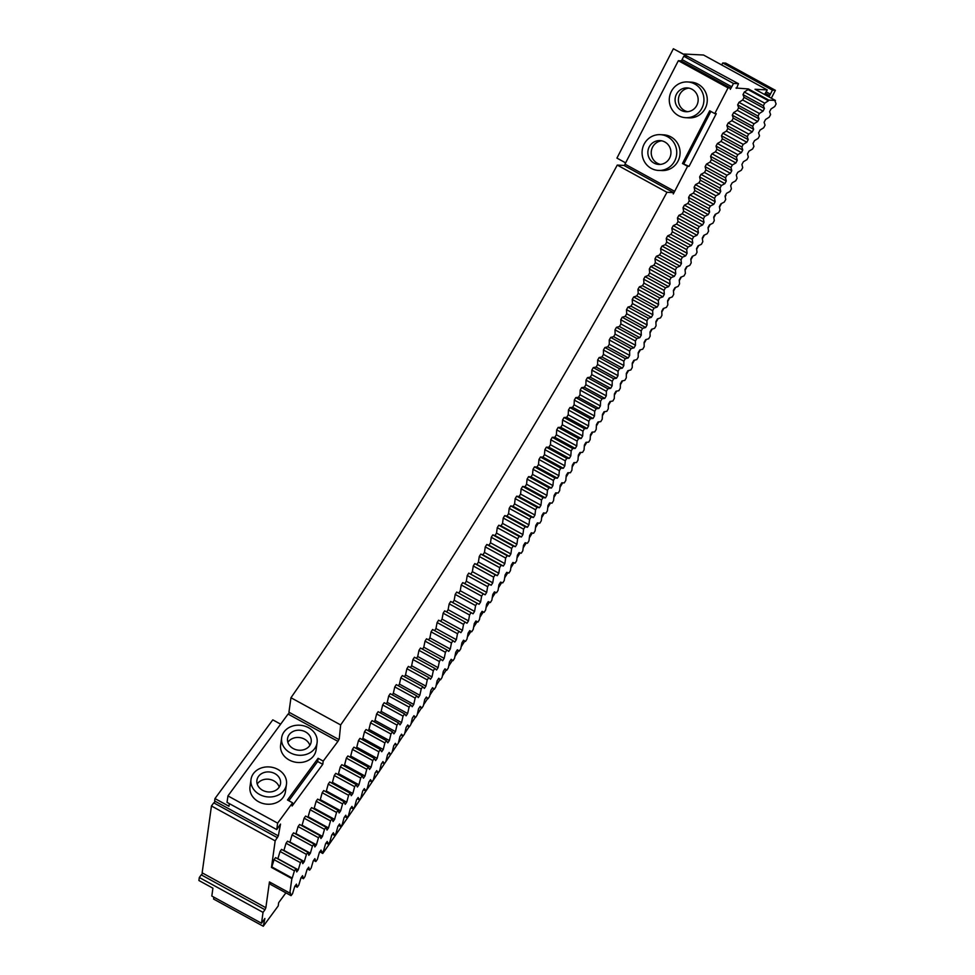 <?xml version="1.0" encoding="UTF-8"?>
<svg xmlns="http://www.w3.org/2000/svg" width="975" height="975" viewBox="0 0 975 975"><rect width="100%" height="100%" fill="white"/><g stroke="black" fill="none" stroke-linecap="round" stroke-linejoin="round"><path stroke-width="1.46" d="M229.344 803.632L228.979 806.252L214.963 798.574L214.634 800.999L278.338 835.88L280.52 824.094L276.742 829.579L277.631 823.132L292.573 802.791L287.479 800L318.106 758.294L323.212 761.085L337.813 741.536L339.239 738.928L340.653 724.937L290.952 697.734L288.941 712.213L338.642 739.428M278.338 835.88L275.169 840.852L271.464 867.433A1477.564 332.378 -61.3 0 0 271.842 866.921L274.06 859.67L294.438 870.833L295.949 868.774L296.741 871.93A1477.564 332.378 -61.3 0 0 298.265 869.846L277.875 858.682A1477.564 332.378 -61.3 0 1 277.777 858.829M295.949 868.774L275.559 857.61L274.06 859.67M277.875 858.682L280.057 851.467L300.434 862.631L301.945 860.559L302.786 863.655A1477.564 332.378 -61.3 0 0 304.31 861.559L283.92 850.395A1477.564 332.378 -61.3 0 1 283.762 850.602M301.945 860.559L281.556 849.396L280.057 851.467M283.92 850.395L286.053 843.217L306.442 854.38L307.954 852.308L308.831 855.319A1477.564 332.378 -61.3 0 0 310.355 853.21L289.965 842.059A1477.564 332.378 -61.3 0 1 289.758 842.339M307.954 852.308L287.564 841.145L286.053 843.217M289.965 842.059L292.061 834.917L312.451 846.081L313.962 843.997L314.876 846.946A1477.564 332.378 -61.3 0 0 316.412 844.825L296.022 833.662A1477.564 332.378 -61.3 0 1 295.754 834.027M313.962 843.997L293.572 832.833L292.061 834.917M296.022 833.662L298.082 826.581L318.472 837.744L319.983 835.636L320.933 838.524A1477.564 332.378 -61.3 0 0 322.469 836.392L302.079 825.228A1477.564 332.378 -61.3 0 1 301.762 825.667M319.983 835.636L299.593 824.472L298.082 826.581M302.079 825.228L304.103 818.183L324.492 829.347L326.003 827.227L327.003 830.054A1477.564 332.378 -61.3 0 0 328.526 827.909L308.137 816.745A1477.564 332.378 -61.3 0 1 307.771 817.257M326.003 827.227L305.614 816.063L304.103 818.183M308.137 816.745L310.123 809.737L330.513 820.901L332.024 818.781L333.06 821.535A1477.564 332.378 -61.3 0 0 334.596 819.378L314.206 808.214A1477.564 332.378 -61.3 0 1 313.792 808.799M332.024 818.781L311.634 807.617L310.123 809.737M314.206 808.214L316.156 801.255L336.546 812.419L338.057 810.274L339.142 812.967A1477.564 332.378 -61.3 0 0 340.665 810.798L320.275 799.634A1477.564 332.378 -61.3 0 1 319.812 800.292M338.057 810.274L317.667 799.122L316.156 801.255M320.275 799.634L322.189 792.724L342.578 803.888L344.09 801.73L345.211 804.351A1477.564 332.378 -61.3 0 0 346.747 802.169L326.357 791.005A1477.564 332.378 -61.3 0 1 325.845 791.749M344.09 801.73L323.7 790.567L322.189 792.724M326.357 791.005L328.222 784.144L348.611 795.307L350.122 793.15L351.293 795.697A1477.564 332.378 -61.3 0 0 352.828 793.504L332.438 782.34A1477.564 332.378 -61.3 0 1 331.866 783.144M350.122 793.15L329.745 781.987L328.222 784.144M332.438 782.34L334.267 775.515L354.656 786.679L356.168 784.509L357.374 786.983A1477.564 332.378 -61.3 0 0 358.91 784.79L338.52 773.626A1477.564 332.378 -61.3 0 1 337.898 774.503M356.168 784.509L335.778 773.346L334.267 775.515M338.52 773.626L340.312 766.85L360.701 778.013L362.212 775.832L363.456 778.245A1477.564 332.378 -61.3 0 0 364.991 776.027L344.602 764.863A1477.564 332.378 -61.3 0 1 343.943 765.826M362.212 775.832L341.823 764.668L340.312 766.85M344.602 764.863L346.357 758.136L366.746 769.299L368.258 767.106L369.549 769.446A1477.564 332.378 -61.3 0 0 371.085 767.227L350.695 756.064A1477.564 332.378 -61.3 0 1 349.976 757.1M368.258 767.106L347.868 755.942L346.357 758.136M350.695 756.064L352.402 749.385L372.791 760.549L374.315 758.343L375.631 760.61A1477.564 332.378 -61.3 0 0 377.167 758.379L356.777 747.216A1477.564 332.378 -61.3 0 1 356.021 748.325M374.315 758.343L353.925 747.179L352.402 749.385M356.777 747.216L358.459 740.586L378.836 751.749L380.36 749.531L381.725 751.737A1477.564 332.378 -61.3 0 0 383.26 749.495L362.871 738.331A1477.564 332.378 -61.3 0 1 362.066 739.513M380.36 749.531L359.97 738.368L358.459 740.586M362.871 738.331L364.504 731.737L384.893 742.901L386.417 740.683L387.818 742.816A1477.564 332.378 -61.3 0 0 389.354 740.561L368.964 729.398A1477.564 332.378 -61.3 0 1 368.111 730.653M386.417 740.683L366.027 729.519L364.504 731.737M368.964 729.398L370.561 722.853L390.951 734.017L392.462 731.786L393.912 733.846A1477.564 332.378 -61.3 0 0 395.448 731.579L375.058 720.428A1477.564 332.378 -61.3 0 1 374.156 721.756M392.462 731.786L372.072 720.622L370.561 722.853M375.058 720.428L376.618 713.932L396.996 725.095L398.519 722.853L400.006 724.852A1477.564 332.378 -61.3 0 0 401.542 722.572L381.152 711.409A1477.564 332.378 -61.3 0 1 380.201 712.822M398.519 722.853L378.129 711.689L376.618 713.932M381.152 711.409L382.663 704.974L403.053 716.125L404.576 713.871L406.1 715.808A1477.564 332.378 -61.3 0 0 407.635 713.517L387.246 702.353A1477.564 332.378 -61.3 0 1 386.246 703.84M404.576 713.871L384.187 702.707L382.663 704.974M387.246 702.353L388.72 695.967L409.11 707.131L410.633 704.864L412.193 706.717A1477.564 332.378 -61.3 0 0 413.729 704.425L393.339 693.262A1477.564 332.378 -61.3 0 1 392.303 694.822M410.633 704.864L390.244 693.7L388.72 695.967M393.339 693.262L394.778 686.924L415.167 698.076L416.678 695.809L418.287 697.6A1477.564 332.378 -61.3 0 0 419.823 695.285L399.433 684.121A1477.564 332.378 -61.3 0 1 398.348 685.766M416.678 695.809L396.289 684.645L394.778 686.924M399.433 684.121L400.822 677.832L421.212 688.996L422.736 686.705L424.381 688.435A1477.564 332.378 -61.3 0 0 425.917 686.12L405.527 674.956A1477.564 332.378 -61.3 0 1 404.393 676.662M422.736 686.705L402.346 675.553L400.822 677.832M405.527 674.956L406.88 668.716L427.269 679.88L428.793 677.576L430.475 679.234A1477.564 332.378 -61.3 0 0 432.01 676.906L411.621 665.742A1477.564 332.378 -61.3 0 1 410.438 667.534M428.793 677.576L408.403 666.412L406.88 668.716M411.621 665.742L412.925 659.551L433.314 670.715L434.838 668.411L436.568 669.996A1477.564 332.378 -61.3 0 0 438.092 667.656L417.714 656.492A1477.564 332.378 -61.3 0 1 416.483 658.357M434.838 668.411L414.448 657.247L412.925 659.551M417.714 656.492L418.982 650.362L439.372 661.513L440.883 659.197L442.65 660.709A1477.564 332.378 -61.3 0 0 444.186 658.369L423.796 647.205A1477.564 332.378 -61.3 0 1 422.528 649.155M440.883 659.197L420.493 648.046L418.982 650.362M423.796 647.205L425.027 641.123L445.417 652.287L446.928 649.959L448.732 651.398A1477.564 332.378 -61.3 0 0 450.267 649.045L429.878 637.882A1477.564 332.378 -61.3 0 1 428.561 639.905M446.928 649.959L426.538 638.796L425.027 641.123M429.878 637.882L431.072 631.849L451.462 643.013L452.973 640.685L454.813 642.05A1477.564 332.378 -61.3 0 0 456.349 639.685L435.959 628.522A1477.564 332.378 -61.3 0 1 434.606 630.618M452.973 640.685L432.583 629.521L431.072 631.849M435.959 628.522L437.105 622.55L457.494 633.713L459.018 631.373L460.895 632.665A1477.564 332.378 -61.3 0 0 462.43 630.301L442.041 619.137A1477.564 332.378 -61.3 0 1 440.639 621.307M459.018 631.373L438.628 620.21L437.105 622.55M442.041 619.137L443.15 613.202L463.539 624.366L465.051 622.013L466.964 623.244A1477.564 332.378 -61.3 0 0 468.5 620.868L448.11 609.704A1477.564 332.378 -61.3 0 1 446.672 611.959M465.051 622.013L444.661 610.862L443.15 613.202M448.11 609.704L449.183 603.83L469.572 614.993L471.083 612.641L473.046 613.799A1477.564 332.378 -61.3 0 0 474.569 611.41L454.179 600.247A1477.564 332.378 -61.3 0 1 452.692 602.574M471.083 612.641L450.694 601.477L449.183 603.83M454.179 600.247L455.203 594.421L475.593 605.585L477.104 603.22L479.103 604.305L456.714 592.057L455.203 594.421M485.172 594.787L464.783 583.623A1477.564 332.378 -61.3 0 0 466.306 581.222L486.696 592.386A1477.564 332.378 -61.3 0 1 485.172 594.787L483.137 593.775L481.626 596.139L480.638 601.916L460.249 590.753A1477.564 332.378 -61.3 0 1 458.713 593.141M460.249 590.753L461.236 584.988L481.626 596.139M464.783 583.623L462.747 582.611L461.236 584.988M466.306 581.222L467.257 575.506L487.634 586.67L489.145 584.293L491.229 585.232L468.756 573.129L467.257 575.506M497.274 575.652L476.885 564.488A1477.564 332.378 -61.3 0 0 478.408 562.063L498.798 573.227A1477.564 332.378 -61.3 0 1 497.274 575.652L495.166 574.775L493.655 577.163L492.753 582.818L472.363 571.655A1477.564 332.378 -61.3 0 1 470.84 574.068M472.363 571.655L473.265 566L493.655 577.163M476.885 564.488L474.776 563.611L473.265 566M478.408 562.063L479.273 556.469L499.663 567.633L501.174 565.232L503.319 566.036L482.93 554.872L480.785 554.068L479.273 556.469M509.364 556.384L488.975 545.232A1477.564 332.378 -61.3 0 0 490.486 542.795L510.876 553.946A1477.564 332.378 -61.3 0 1 509.364 556.384L507.171 555.653L505.659 558.066L504.843 563.611L484.453 552.447A1477.564 332.378 -61.3 0 1 482.93 554.872M484.453 552.447L485.27 546.902L505.659 558.066M488.975 545.232L486.781 544.489L485.27 546.902M490.486 542.795L491.266 537.298L511.656 548.462L513.167 546.049L515.385 546.707L495.008 535.555L492.777 534.885L491.266 537.298M521.418 537.006L501.028 525.842A1477.564 332.378 -61.3 0 0 502.539 523.392L522.929 534.556A1477.564 332.378 -61.3 0 1 521.418 537.006L519.151 536.408L517.652 538.834L516.908 544.269L496.519 533.106A1477.564 332.378 -61.3 0 1 495.008 535.555M496.519 533.106L497.262 527.67L517.652 538.834M501.028 525.842L498.761 525.245L497.262 527.67M502.539 523.392L503.234 518.018L523.624 529.181L525.135 526.744L527.426 527.268L507.049 516.116L504.745 515.592L503.234 518.018M533.447 517.506L513.057 506.342A1477.564 332.378 -61.3 0 0 514.568 503.88L534.958 515.044A1477.564 332.378 -61.3 0 1 533.447 517.506L531.107 517.055L529.608 519.492L528.95 524.818L508.56 513.654A1477.564 332.378 -61.3 0 1 507.049 516.116M508.56 513.654L509.218 508.328L529.608 519.492M513.057 506.342L510.717 505.891L509.218 508.328M514.568 503.88L515.178 498.615L535.567 509.779L537.067 507.341L539.443 507.719L519.053 496.555L516.677 496.178L515.178 498.615M545.439 497.908L525.05 486.744A1477.564 332.378 -61.3 0 0 526.561 484.258L546.938 495.422A1477.564 332.378 -61.3 0 1 545.439 497.908L543.014 497.591L541.527 500.041L540.954 505.245L520.565 494.081A1477.564 332.378 -61.3 0 1 519.053 496.555M520.565 494.081L521.138 488.877L541.527 500.041M525.05 486.744L522.637 486.428L521.138 488.877M526.561 484.258L527.085 479.115L547.475 490.279L548.962 487.817L551.411 488.061L531.034 476.897L528.572 476.653L527.085 479.115M557.395 478.189L537.006 467.025A1477.564 332.378 -61.3 0 0 538.505 464.539L558.894 475.702A1477.564 332.378 -61.3 0 1 557.395 478.189L554.897 478.018L553.41 480.48L552.923 485.574L532.533 474.411A1477.564 332.378 -61.3 0 1 531.034 476.897M532.533 474.411L533.02 469.316L553.41 480.48M537.006 467.025L534.519 466.854L533.02 469.316M538.505 464.539L538.956 459.505L559.345 470.669L560.832 468.195L563.355 468.293L542.965 457.129L540.442 457.031L538.956 459.505M569.315 458.372L548.925 447.208A1477.564 332.378 -61.3 0 0 550.424 444.71L570.814 455.873A1477.564 332.378 -61.3 0 1 569.315 458.372L566.743 458.347L565.268 460.822L564.854 465.794L544.464 454.63A1477.564 332.378 -61.3 0 1 542.965 457.129M544.464 454.63L544.879 449.658L565.268 460.822M548.925 447.208L546.353 447.184L544.879 449.658M550.424 444.71L550.79 439.798L571.167 450.962L572.654 448.476L575.25 448.439L554.86 437.275L552.264 437.312L550.79 439.798M581.185 438.47L560.796 427.306A1477.564 332.378 -61.3 0 0 562.295 424.783L582.684 435.947A1477.564 332.378 -61.3 0 1 581.185 438.47L578.553 438.579L577.078 441.066L576.749 445.928L556.359 434.765A1477.564 332.378 -61.3 0 1 554.86 437.275M556.359 434.765L556.688 429.902L577.078 441.066M560.796 427.306L558.163 427.416L556.688 429.902M562.295 424.783L562.575 419.993L582.965 431.157L584.439 428.671L587.108 428.476L566.719 417.312L564.05 417.507L562.575 419.993M593.019 418.47L572.63 407.306A1477.564 332.378 -61.3 0 0 574.117 404.783L594.506 415.947A1477.564 332.378 -61.3 0 1 593.019 418.47L590.314 418.726L588.839 421.224L588.595 425.953L568.206 414.789A1477.564 332.378 -61.3 0 1 566.719 417.312M568.206 414.789L568.449 410.061L588.839 421.224M572.63 407.306L569.924 407.562L568.449 410.061M574.117 404.783L574.312 400.103L594.701 411.267L596.176 408.769L598.918 408.44L578.528 397.276L575.786 397.605L574.312 400.103M604.805 398.385L584.415 387.221A1477.564 332.378 -61.3 0 0 585.89 384.686L606.279 395.85A1477.564 332.378 -61.3 0 1 604.805 398.385L602.026 398.787L600.551 401.298L600.393 405.905L580.015 394.741A1477.564 332.378 -61.3 0 1 578.528 397.276M580.015 394.741L580.162 390.134L600.551 401.298M584.415 387.221L581.636 387.623L580.162 390.134M585.89 384.686L586.012 380.128L606.389 391.292L607.864 388.781L610.667 388.318L590.277 377.154L587.474 377.617L586.012 380.128M616.529 378.215L596.139 367.063A1477.564 332.378 -61.3 0 0 597.614 364.516L618.004 375.668A1477.564 332.378 -61.3 0 1 616.529 378.215L613.689 378.763L612.227 381.274L612.154 385.771L591.764 374.607A1477.564 332.378 -61.3 0 1 590.277 377.154M591.764 374.607L591.837 370.122L612.227 381.274M596.139 367.063L593.3 367.599L591.837 370.122M597.614 364.516L597.651 360.08L618.04 371.243L619.491 368.721L622.379 368.111L601.989 356.947L599.101 357.557L597.651 360.08M628.205 357.983L607.815 346.82A1477.564 332.378 -61.3 0 0 609.29 344.26L629.679 355.424A1477.564 332.378 -61.3 0 1 628.205 357.983L625.292 358.666L623.842 361.189L623.854 365.552L603.464 354.4A1477.564 332.378 -61.3 0 1 601.989 356.947M603.464 354.4L603.452 350.025L623.842 361.189M607.815 346.82L604.902 347.502L603.452 350.025M609.29 344.26L609.241 339.958L629.618 351.122L631.069 348.587L634.03 347.831L613.641 336.668L610.691 337.423L609.241 339.958M639.832 337.667L619.442 326.515A1477.564 332.378 -61.3 0 0 620.904 323.944L641.294 335.107A1477.564 332.378 -61.3 0 1 639.832 337.667L636.846 338.496L635.395 341.031L635.493 345.272L615.103 334.108A1477.564 332.378 -61.3 0 1 613.641 336.668M615.103 334.108L615.006 329.867L635.395 341.031M619.442 326.515L616.456 327.332L615.006 329.867M620.904 323.944L620.77 319.763L641.16 330.927L642.598 328.392L645.621 327.49L625.231 316.327L622.208 317.228L620.77 319.763M651.385 317.302L631.008 306.138A1477.564 332.378 -61.3 0 0 632.458 303.566L652.848 314.73A1477.564 332.378 -61.3 0 1 651.385 317.302L648.338 318.264L646.9 320.812L647.071 324.919L626.681 313.767A1477.564 332.378 -61.3 0 1 625.231 316.327M626.681 313.767L626.511 309.648L646.9 320.812M631.008 306.138L627.949 307.101L626.511 309.648M632.458 303.566L632.239 299.508L652.628 310.672L654.054 308.124L657.15 307.088L636.76 295.925L633.665 296.961L632.239 299.508M662.89 296.863L642.501 285.699A1477.564 332.378 -61.3 0 0 643.951 283.116L664.328 294.279A1477.564 332.378 -61.3 0 1 662.89 296.863L659.77 297.972L658.332 300.519L658.6 304.517L638.211 293.353A1477.564 332.378 -61.3 0 1 636.76 295.925M638.211 293.353L637.943 289.356L658.332 300.519M642.501 285.699L639.381 286.808L637.943 289.356M643.951 283.116L643.646 279.191L664.036 290.355L665.462 287.808L668.618 286.626L648.229 275.462L645.072 276.644L643.646 279.191M674.322 276.376L653.932 265.212A1477.564 332.378 -61.3 0 0 655.371 262.628L675.76 273.792A1477.564 332.378 -61.3 0 1 674.322 276.376L671.129 277.619L669.715 280.178L670.057 284.042L649.667 272.878A1477.564 332.378 -61.3 0 1 648.229 275.462M649.667 272.878L649.326 269.015L669.715 280.178M653.932 265.212L650.739 266.455L649.326 269.015M655.371 262.628L654.981 258.826L675.37 269.99L676.796 267.43L680.014 266.114L659.624 254.95L656.407 256.267L654.981 258.826M685.681 255.84L665.291 244.676A1477.564 332.378 -61.3 0 0 666.729 242.08L687.107 253.244A1477.564 332.378 -61.3 0 1 685.681 255.84L682.427 257.229L681.013 259.789L681.44 263.518L661.05 252.354A1477.564 332.378 -61.3 0 1 659.624 254.95M661.05 252.354L660.623 248.625L681.013 259.789M665.291 244.676L662.037 246.066L660.623 248.625M666.729 242.08L666.254 238.412L686.644 249.576L688.057 247.004L691.336 245.554L670.946 234.39L667.668 235.853L666.254 238.412M696.979 235.255L676.589 224.092A1477.564 332.378 -61.3 0 0 678.003 221.496L698.392 232.659A1477.564 332.378 -61.3 0 1 696.979 235.255L693.664 236.779L692.25 239.35L692.762 242.958L672.372 231.794A1477.564 332.378 -61.3 0 1 670.946 234.39M672.372 231.794L671.86 228.187L692.25 239.35M676.589 224.092L673.274 225.627L671.86 228.187M678.003 221.496L677.454 217.961L697.844 229.113L699.246 226.553L702.597 224.945L682.207 213.781L678.856 215.39L677.454 217.961M708.191 214.634L687.802 203.47A1477.564 332.378 -61.3 0 0 689.215 200.874L709.605 212.026A1477.564 332.378 -61.3 0 1 708.191 214.634L704.815 216.304L703.414 218.875L704.011 222.349L683.621 211.185A1477.564 332.378 -61.3 0 1 682.207 213.781M683.621 211.185L683.024 207.712L703.414 218.875M687.802 203.47L684.426 205.14L683.024 207.712M689.215 200.874L688.582 197.462L708.971 208.626L710.361 206.054L713.773 204.311L693.383 193.147L689.971 194.89L688.582 197.462M719.343 193.976L698.953 182.812A1477.564 332.378 -61.3 0 0 700.342 180.217L720.732 191.368A1477.564 332.378 -61.3 0 1 719.343 193.976L715.894 195.792L714.504 198.364L715.175 201.703L694.797 190.539A1477.564 332.378 -61.3 0 1 693.383 193.147M694.797 190.539L694.115 187.2L714.504 198.364M698.953 182.812L695.504 184.628L694.115 187.2M700.342 180.217L699.623 176.938L720.013 188.102L721.402 185.518L724.876 183.641L704.486 172.478L701.013 174.354L699.623 176.938M730.397 173.294L710.007 162.13A1477.564 332.378 -61.3 0 0 711.397 159.522L731.786 170.686A1477.564 332.378 -61.3 0 1 730.397 173.294L726.887 175.244L725.51 177.828L726.277 181.033L705.888 169.869A1477.564 332.378 -61.3 0 1 704.486 172.478M705.888 169.869L705.12 166.664L725.51 177.828M710.007 162.13L706.497 164.08L705.12 166.664M711.397 159.522L710.592 156.378L730.982 167.542L732.359 164.958L735.893 162.947L715.504 151.783L711.969 153.794L710.592 156.378M741.378 152.588L720.988 141.424A1477.564 332.378 -61.3 0 0 722.365 138.816L742.755 149.979A1477.564 332.378 -61.3 0 1 741.378 152.588L737.807 154.672L736.442 157.255L737.283 160.339L716.893 149.175A1477.564 332.378 -61.3 0 1 715.504 151.783M716.893 149.175L716.052 146.092L736.442 157.255M720.988 141.424L717.417 143.508L716.052 146.092M722.365 138.816L721.488 135.805L741.865 146.969L743.23 144.385L746.838 142.228L726.448 131.064L722.841 133.222L721.488 135.805M752.273 131.869L731.884 120.705A1477.564 332.378 -61.3 0 0 733.249 118.085L753.638 129.248A1477.564 332.378 -61.3 0 1 752.273 131.869L748.642 134.087L747.277 136.671L748.203 139.62L727.813 128.456A1477.564 332.378 -61.3 0 1 726.448 131.064M727.813 128.456L726.899 125.507L747.277 136.671M731.884 120.705L728.252 122.923L726.899 125.507M733.249 118.085L732.286 115.208L752.676 126.372L754.016 123.788L757.685 121.497L737.295 110.333L733.627 112.625L732.286 115.208M763.072 111.126L742.682 99.962A1477.564 332.378 -61.3 0 0 744.047 97.354L764.424 108.505A1477.564 332.378 -61.3 0 1 763.072 111.126L759.379 113.49L758.038 116.074L759.05 118.877L738.66 107.725A1477.564 332.378 -61.3 0 1 737.295 110.333M738.66 107.725L737.648 104.91L758.038 116.074M742.682 99.962L738.989 102.326L737.648 104.91M744.047 97.354L742.999 94.612L763.376 105.763L764.717 103.179L768.446 100.754L748.057 89.59L744.327 92.016L742.999 94.612M735.967 88.018L748.386 88.944A1477.564 332.378 -61.3 0 1 748.057 89.59M736.552 88.335L738.477 83.704L673.372 48.75L616.931 158.108L625.621 162.862M681.525 61.145L682.061 59.573L731.762 86.787L733.48 83.448L738.477 83.704M731.762 86.787L730.287 89.359L730.641 88.03L728.045 87.908L714.785 113.6L716.272 113.673L689.069 166.372L682.488 163.507L709.69 110.809L714.785 113.6M730.641 88.03L680.94 60.828L678.356 60.694L624.975 164.129L674.663 191.332L687.582 166.298L689.069 166.372M674.663 191.332L673.274 193.952L673.615 192.636L666.961 192.294A1372.447 308.734 -61.3 0 1 340.653 724.937M292.573 802.791L292.122 806.02L322.762 764.315L323.212 761.085M277.631 823.132L227.943 795.917L288.064 714.066L337.764 741.28M251.014 779.476L250.002 786.727A17.891 14.991 7.9 0 0 265.651 804.046A17.891 14.991 7.9 0 0 285.443 791.663L286.455 784.412A17.891 14.991 7.9 0 0 277.924 769.433A17.891 14.991 7.9 0 0 251.014 779.476A17.891 14.991 7.9 0 0 266.663 796.794A17.891 14.991 7.9 0 0 286.455 784.412M281.653 737.77L280.642 745.01A17.891 14.991 7.9 0 0 296.29 762.328A17.891 14.991 7.9 0 0 316.083 749.946L317.094 742.694A17.891 14.991 7.9 0 0 308.563 727.716A17.891 14.991 7.9 0 0 281.653 737.77A17.891 14.991 7.9 0 0 297.302 755.089A17.891 14.991 7.9 0 0 317.094 742.694M288.844 800.755L317.655 761.524L318.106 758.294M322.762 764.315L317.655 761.524M289.441 712.493L288.356 714.236M666.961 192.294L617.273 165.08A1372.447 308.734 -61.3 0 1 290.952 697.734M617.273 165.08L623.915 165.421L673.615 192.636M625.036 164.153L624.5 165.738M678.356 60.694L728.045 87.908M687.582 166.298L682.488 163.507M685.705 117.695L689.033 117.865A17.891 17.331 -87.1 0 0 698.1 84.179A17.891 17.331 -87.1 0 0 690.848 82.119L687.521 81.949A17.891 17.331 -87.1 0 0 669.301 98.938A17.891 17.331 -87.1 0 0 703.304 104.569A17.891 17.331 -87.1 0 0 687.521 81.949M658.503 170.393L661.83 170.564A17.891 17.331 -87.1 0 0 670.898 136.878A17.891 17.331 -87.1 0 0 663.646 134.83L660.319 134.66A17.891 17.331 -87.1 0 0 642.098 151.637A17.891 17.331 -87.1 0 0 676.114 157.267A17.891 17.331 -87.1 0 0 660.319 134.66M710.872 111.455L683.975 163.581M733.48 83.448L683.78 56.245L682.061 59.573M683.78 56.245L687.387 56.428L673.372 48.75M748.386 88.944L768.775 100.108L775.43 100.449L755.04 89.286L767.252 89.907L703.536 55.027L684.292 54.039M768.775 100.108A1477.564 332.378 -61.3 0 1 768.446 100.754M744.327 92.016L764.717 103.179M764.424 108.505L763.376 105.763M738.989 102.326L759.379 113.49M759.05 118.877A1477.564 332.378 -61.3 0 1 757.685 121.497M733.627 112.625L754.016 123.788M753.638 129.248L752.676 126.372M728.252 122.923L748.642 134.087M748.203 139.62A1477.564 332.378 -61.3 0 1 746.838 142.228M722.841 133.222L743.23 144.385M742.755 149.979L741.865 146.969M717.417 143.508L737.807 154.672M737.283 160.339A1477.564 332.378 -61.3 0 1 735.893 162.947M711.969 153.794L732.359 164.958M731.786 170.686L730.982 167.542M706.497 164.08L726.887 175.244M726.277 181.033A1477.564 332.378 -61.3 0 1 724.876 183.641M701.013 174.354L721.402 185.518M720.732 191.368L720.013 188.102M695.504 184.628L715.894 195.792M715.175 201.703A1477.564 332.378 -61.3 0 1 713.773 204.311M689.971 194.89L710.361 206.054M709.605 212.026L708.971 208.626M684.426 205.14L704.815 216.304M704.011 222.349A1477.564 332.378 -61.3 0 1 702.597 224.945M678.856 215.39L699.246 226.553M698.392 232.659L697.844 229.113M673.274 225.627L693.664 236.779M692.762 242.958A1477.564 332.378 -61.3 0 1 691.336 245.554M667.668 235.853L688.057 247.004M687.107 253.244L686.644 249.576M662.037 246.066L682.427 257.229M681.44 263.518A1477.564 332.378 -61.3 0 1 680.014 266.114M656.407 256.267L676.796 267.43M675.76 273.792L675.37 269.99M650.739 266.455L671.129 277.619M670.057 284.042A1477.564 332.378 -61.3 0 1 668.618 286.626M645.072 276.644L665.462 287.808M664.328 294.279L664.036 290.355M639.381 286.808L659.77 297.972M658.6 304.517A1477.564 332.378 -61.3 0 1 657.15 307.088M633.665 296.961L654.054 308.124M652.848 314.73L652.628 310.672M627.949 307.101L648.338 318.264M647.071 324.919A1477.564 332.378 -61.3 0 1 645.621 327.49M622.208 317.228L642.598 328.392M641.294 335.107L641.16 330.927M616.456 327.332L636.846 338.496M635.493 345.272A1477.564 332.378 -61.3 0 1 634.03 347.831M610.691 337.423L631.069 348.587M629.679 355.424L629.618 351.122M604.902 347.502L625.292 358.666M623.854 365.552A1477.564 332.378 -61.3 0 1 622.379 368.111M599.101 357.557L619.491 368.721M618.004 375.668L618.04 371.243M593.3 367.599L613.689 378.763M612.154 385.771A1477.564 332.378 -61.3 0 1 610.667 388.318M587.474 377.617L607.864 388.781M606.279 395.85L606.389 391.292M581.636 387.623L602.026 398.787M600.393 405.905A1477.564 332.378 -61.3 0 1 598.918 408.44M575.786 397.605L596.176 408.769M594.506 415.947L594.701 411.267M569.924 407.562L590.314 418.726M588.595 425.953A1477.564 332.378 -61.3 0 1 587.108 428.476M564.05 417.507L584.439 428.671M582.684 435.947L582.965 431.157M558.163 427.416L578.553 438.579M576.749 445.928A1477.564 332.378 -61.3 0 1 575.25 448.439M552.264 437.312L572.654 448.476M570.814 455.873L571.167 450.962M546.353 447.184L566.743 458.347M564.854 465.794A1477.564 332.378 -61.3 0 1 563.355 468.293M540.442 457.031L560.832 468.195M558.894 475.702L559.345 470.669M534.519 466.854L554.897 478.018M552.923 485.574A1477.564 332.378 -61.3 0 1 551.411 488.061M528.572 476.653L548.962 487.817M546.938 495.422L547.475 490.279M522.637 486.428L543.014 497.591M540.954 505.245A1477.564 332.378 -61.3 0 1 539.443 507.719M516.677 496.178L537.067 507.341M534.958 515.044L535.567 509.779M510.717 505.891L531.107 517.055M528.95 524.818A1477.564 332.378 -61.3 0 1 527.426 527.268M504.745 515.592L525.135 526.744M522.929 534.556L523.624 529.181M498.761 525.245L519.151 536.408M516.908 544.269A1477.564 332.378 -61.3 0 1 515.385 546.707M492.777 534.885L513.167 546.049M510.876 553.946L511.656 548.462M486.781 544.489L507.171 555.653M504.843 563.611A1477.564 332.378 -61.3 0 1 503.319 566.036M480.785 554.068L501.174 565.232M498.798 573.227L499.663 567.633M474.776 563.611L495.166 574.775M492.753 582.818A1477.564 332.378 -61.3 0 1 491.229 585.232M468.756 573.129L489.145 584.293M486.696 592.386L487.634 586.67M462.747 582.611L483.137 593.775M480.638 601.916A1477.564 332.378 -61.3 0 1 479.103 604.305M456.714 592.057L477.104 603.22M474.569 611.41L475.593 605.585M468.5 620.868L469.572 614.993M462.43 630.301L463.539 624.366M456.349 639.685L457.494 633.713M450.267 649.045L451.462 643.013M444.186 658.369L445.417 652.287M438.092 667.656L439.372 661.513M432.01 676.906L433.314 670.715M425.917 686.12L427.269 679.88M419.823 695.285L421.212 688.996M413.729 704.425L415.167 698.076M407.635 713.517L409.11 707.131M401.542 722.572L403.053 716.125M395.448 731.579L396.996 725.095M389.354 740.561L390.951 734.017M383.26 749.495L384.893 742.901M377.167 758.379L378.836 751.749M371.085 767.227L372.791 760.549M364.991 776.027L366.746 769.299M358.91 784.79L360.701 778.013M352.828 793.504L354.656 786.679M346.747 802.169L348.611 795.307M340.665 810.798L342.578 803.888M334.596 819.378L336.546 812.419M328.526 827.909L330.513 820.901M322.469 836.392L324.492 829.347M316.412 844.825L318.472 837.744M310.355 853.21L312.451 846.081M304.31 861.559L306.442 854.38M298.265 869.846L300.434 862.631M294.438 870.833L292.232 878.085L271.842 866.921M292.232 878.085A1477.564 332.378 -61.3 0 1 291.854 878.597L271.464 867.433M277.461 837.72L213.744 802.839L211.453 805.972L202.142 872.832L265.858 907.725L269.441 881.936L289.831 893.1L291.854 878.597M211.453 805.972L275.169 840.852M215.134 801.267L214.049 803.01M227.943 795.917L227.041 802.364L276.742 829.579M213.842 897.146L213.574 899.047L263.274 926.25L264.883 918.499L261.519 923.252L211.819 896.049L212.916 888.188L198.9 880.51L199.314 877.5L201.264 874.855L264.968 909.736L263.031 912.381L199.314 877.5M766.24 91.857L770.384 94.124L772.432 90.175L775.381 90.322L725.693 63.107L722.731 62.961L721.695 64.959M764.558 94.49L767.252 89.907M265.858 907.725L264.968 909.736M261.519 923.252L263.031 912.381M263.274 926.25L278.216 905.921L278.655 902.692L285.894 892.844M469.731 630.618L469.743 630.618A1504.401 338.41 -61.3 0 1 468.097 633.165L466.988 639.1L465.477 641.453L463.552 640.222A1504.401 338.41 -61.3 0 1 461.918 642.757L460.761 648.741L459.249 651.081L457.36 649.777A1504.401 338.41 -61.3 0 1 455.727 652.312L454.533 658.344L453.022 660.684L451.169 659.307A1504.401 338.41 -61.3 0 1 449.536 661.83L448.305 667.924L446.782 670.239L444.978 668.801A1504.401 338.41 -61.3 0 1 443.332 671.312L442.065 677.454L440.542 679.77L438.787 678.259A1504.401 338.41 -61.3 0 1 437.141 680.757L435.825 686.948L434.314 689.252L432.583 687.68A1504.401 338.41 -61.3 0 1 430.938 690.166L429.585 696.406L428.074 698.709L426.38 697.052A1504.401 338.41 -61.3 0 1 424.734 699.526L423.345 705.827L421.822 708.118L420.176 706.388A1504.401 338.41 -61.3 0 1 418.531 708.862L417.105 715.211L415.582 717.478L413.973 715.687A1504.401 338.41 -61.3 0 1 412.327 718.148L410.853 724.547L409.342 726.814L407.769 724.949A1504.401 338.41 -61.3 0 1 406.124 727.399L404.613 733.846L403.089 736.101L401.566 734.175A1504.401 338.41 -61.3 0 1 399.921 736.612L398.373 743.108L396.849 745.351L395.362 743.352A1504.401 338.41 -61.3 0 1 393.717 745.777L392.121 752.322L390.597 754.553A1609.518 362.066 -61.3 0 1 322.762 853.454L323.03 851.516M725.497 195.28L725.961 195.305A1609.518 362.066 -61.3 0 1 725.181 196.743M721.549 203.495A1609.518 362.066 -61.3 0 1 719.513 207.261M715.857 214.025A1609.518 362.066 -61.3 0 1 713.822 217.778M710.141 224.543A1609.518 362.066 -61.3 0 1 708.106 228.284M704.425 235.06A1609.518 362.066 -61.3 0 1 702.378 238.79M698.685 245.554A1609.518 362.066 -61.3 0 1 696.638 249.283M692.92 256.047A1609.518 362.066 -61.3 0 1 690.873 259.777M687.156 266.516A1609.518 362.066 -61.3 0 1 685.084 270.258M681.354 276.985A1609.518 362.066 -61.3 0 1 679.283 280.727M675.553 287.43A1609.518 362.066 -61.3 0 1 673.469 291.184M669.727 297.875A1609.518 362.066 -61.3 0 1 667.631 301.628M663.902 308.295A1609.518 362.066 -61.3 0 1 661.781 312.073M658.04 318.703A1609.518 362.066 -61.3 0 1 655.907 322.493M652.178 329.099A1609.518 362.066 -61.3 0 1 650.02 332.902M646.303 339.471A1609.518 362.066 -61.3 0 1 644.122 343.31M640.404 349.83A1609.518 362.066 -61.3 0 1 638.198 353.693M634.493 360.177A1609.518 362.066 -61.3 0 1 632.275 364.077M628.582 370.512A1609.518 362.066 -61.3 0 1 626.328 374.437M622.647 380.823A1609.518 362.066 -61.3 0 1 620.356 384.784M616.7 391.109A1609.518 362.066 -61.3 0 1 614.384 395.107M610.74 401.383A1609.518 362.066 -61.3 0 1 608.388 405.417M604.768 411.645A1609.518 362.066 -61.3 0 1 602.392 415.716M598.784 421.87A1609.518 362.066 -61.3 0 1 596.371 426.002M592.788 432.083A1609.518 362.066 -61.3 0 1 590.338 436.264M586.792 442.284A1609.518 362.066 -61.3 0 1 584.293 446.513M580.771 452.461A1609.518 362.066 -61.3 0 1 578.236 456.739M574.75 462.601A1609.518 362.066 -61.3 0 1 572.167 466.952M568.705 472.741A1609.518 362.066 -61.3 0 1 566.085 477.128M562.66 482.844A1609.518 362.066 -61.3 0 1 559.991 487.305M556.603 492.923A1609.518 362.066 -61.3 0 1 553.885 497.445M550.546 502.978A1609.518 362.066 -61.3 0 1 547.767 507.573M544.464 513.021A1609.518 362.066 -61.3 0 1 541.637 517.676M538.383 523.027A1609.518 362.066 -61.3 0 1 535.494 527.768M532.289 533.008A1609.518 362.066 -61.3 0 1 529.352 537.822M526.195 542.977A1609.518 362.066 -61.3 0 1 523.197 547.852M520.089 552.91A1609.518 362.066 -61.3 0 1 517.03 557.871M513.971 562.807A1609.518 362.066 -61.3 0 1 510.851 567.852M507.853 572.691A1609.518 362.066 -61.3 0 1 504.66 577.822M501.723 582.538A1609.518 362.066 -61.3 0 1 498.469 587.754M495.592 592.361A1609.518 362.066 -61.3 0 1 492.265 597.663M489.45 602.16A1609.518 362.066 -61.3 0 1 486.05 607.547M483.295 611.922A1609.518 362.066 -61.3 0 1 479.834 617.407M477.141 621.66A1609.518 362.066 -61.3 0 1 473.606 627.23M470.974 631.386A1609.518 362.066 -61.3 0 1 467.378 637.028M464.795 641.075A1609.518 362.066 -61.3 0 1 461.138 646.803M458.616 650.739A1609.518 362.066 -61.3 0 1 454.886 656.553M452.437 660.368A1609.518 362.066 -61.3 0 1 448.634 666.254M446.258 669.959A1609.518 362.066 -61.3 0 1 442.382 675.943M440.066 679.502A1609.518 362.066 -61.3 0 1 436.117 685.596M433.887 689.02A1609.518 362.066 -61.3 0 1 429.841 695.212M427.696 698.502A1609.518 362.066 -61.3 0 1 423.577 704.791M421.505 707.935A1609.518 362.066 -61.3 0 1 417.3 714.346M415.326 717.344A1609.518 362.066 -61.3 0 1 411.011 723.877M409.134 726.704A1609.518 362.066 -61.3 0 1 404.722 733.358M402.955 736.027A1609.518 362.066 -61.3 0 1 398.434 742.816M396.776 745.314A1609.518 362.066 -61.3 0 1 392.145 752.225M775.381 90.322L771.322 98.195M770.384 94.124L768.995 96.744L769.336 95.416L765.936 95.245M270.112 882.302L270.672 884.508L291.062 895.672L292.561 893.624L294.779 886.36A1504.401 338.41 -61.3 0 0 296.412 884.13L297.241 887.213L298.752 885.154L300.934 877.927A1504.401 338.41 -61.3 0 0 302.555 875.684L303.432 878.707L304.943 876.635L307.088 869.456A1504.401 338.41 -61.3 0 0 308.722 867.189L309.636 870.151L311.147 868.055L313.243 860.925A1504.401 338.41 -61.3 0 0 314.876 858.646L315.839 861.547L317.35 859.438L319.41 852.345A1504.401 338.41 -61.3 0 0 321.043 850.066L322.055 852.881L323.566 850.773L325.589 843.716A1504.401 338.41 -61.3 0 0 327.222 841.425L328.258 844.179L329.782 842.047L331.756 835.051A1504.401 338.41 -61.3 0 0 333.401 832.735L334.486 835.429L335.997 833.284L337.947 826.325A1504.401 338.41 -61.3 0 0 339.58 823.997L340.702 826.617L342.225 824.472L344.126 817.55A1504.401 338.41 -61.3 0 0 345.772 815.222L346.929 817.769L348.453 815.612L350.317 808.738A1504.401 338.41 -61.3 0 0 351.963 806.386L353.169 808.872L354.681 806.703L356.509 799.878A1504.401 338.41 -61.3 0 0 358.154 797.513L359.397 799.939L360.921 797.745L362.712 790.969A1504.401 338.41 -61.3 0 0 364.345 788.604L365.637 790.944L367.148 788.751L368.903 782.023A1504.401 338.41 -61.3 0 0 370.549 779.634L371.877 781.913L373.388 779.707L375.107 773.017A1504.401 338.41 -61.3 0 0 376.752 770.628L378.117 772.834L379.641 770.628L381.31 763.986A1504.401 338.41 -61.3 0 0 382.956 761.572L384.357 763.717L385.881 761.487L387.514 754.906A1504.401 338.41 -61.3 0 0 389.159 752.481L390.597 754.553L388.525 753.419M775.43 100.449A1504.401 338.41 -61.3 0 1 775.052 101.181L776.1 103.935L774.759 106.519L771.042 108.944A1504.401 338.41 -61.3 0 1 769.58 111.747L770.591 114.562L769.251 117.146L765.558 119.511A1504.401 338.41 -61.3 0 1 764.095 122.302L765.058 125.19L763.717 127.774L760.049 130.065A1504.401 338.41 -61.3 0 1 758.587 132.856L759.513 135.805L758.16 138.389L754.516 140.619A1504.401 338.41 -61.3 0 1 753.053 143.41L753.931 146.433L752.578 149.017L748.971 151.162A1504.401 338.41 -61.3 0 1 747.496 153.965L748.337 157.048L746.972 159.62L743.401 161.716A1504.401 338.41 -61.3 0 1 741.914 164.507L742.718 167.651L741.341 170.235L737.807 172.258A1504.401 338.41 -61.3 0 1 736.32 175.049L737.076 178.254L735.698 180.838L732.188 182.788A1504.401 338.41 -61.3 0 1 730.689 185.579L731.408 188.858L730.031 191.441L726.546 193.318A1504.401 338.41 -61.3 0 1 725.047 196.109L725.729 199.448L724.34 202.032L720.891 203.836A1504.401 338.41 -61.3 0 1 719.392 206.627L720.025 210.039L718.636 212.611L715.223 214.354A1504.401 338.41 -61.3 0 1 713.712 217.132L714.309 220.606L712.908 223.19L709.52 224.859A1504.401 338.41 -61.3 0 1 708.008 227.638L708.557 231.185L707.155 233.744L703.804 235.353A1504.401 338.41 -61.3 0 1 702.293 238.132L702.804 241.739L701.391 244.311L698.076 245.834A1504.401 338.41 -61.3 0 1 696.552 248.613L697.015 252.281L695.614 254.853L692.323 256.315A1504.401 338.41 -61.3 0 1 690.787 259.082L691.214 262.823L689.8 265.383L686.546 266.772A1504.401 338.41 -61.3 0 1 685.011 269.551L685.401 273.353L683.987 275.913L680.757 277.229A1504.401 338.41 -61.3 0 1 679.222 279.996L679.563 283.859L678.137 286.418L674.956 287.674A1504.401 338.41 -61.3 0 1 673.408 290.428L673.713 294.365L672.287 296.912L669.13 298.094A1504.401 338.41 -61.3 0 1 667.582 300.861L667.838 304.846L666.412 307.405L663.28 308.514A1504.401 338.41 -61.3 0 1 661.733 311.269L661.952 315.327L660.514 317.874L657.43 318.91A1504.401 338.41 -61.3 0 1 655.87 321.665L656.053 325.784L654.615 328.331L651.556 329.294A1504.401 338.41 -61.3 0 1 649.996 332.036L650.13 336.229L648.692 338.764L645.669 339.666A1504.401 338.41 -61.3 0 1 644.097 342.408L644.195 346.649L642.744 349.184L639.758 350.013A1504.401 338.41 -61.3 0 1 638.186 352.755L638.247 357.057L636.797 359.592L633.835 360.348A1504.401 338.41 -61.3 0 1 632.263 363.09L632.275 367.453L630.825 369.988L627.9 370.671A1504.401 338.41 -61.3 0 1 626.328 373.401L626.303 377.825L624.841 380.347L621.952 380.969A1504.401 338.41 -61.3 0 1 620.38 383.687L620.307 388.184L618.845 390.707L615.993 391.243A1504.401 338.41 -61.3 0 1 614.408 393.961L614.299 398.519L612.836 401.03L610.021 401.505A1504.401 338.41 -61.3 0 1 608.437 404.223L608.278 408.842L606.816 411.34L604.025 411.742A1504.401 338.41 -61.3 0 1 602.44 414.46L602.245 419.128L600.771 421.639L598.028 421.968A1504.401 338.41 -61.3 0 1 596.432 424.673L596.2 429.414L594.726 431.901L592.02 432.169A1504.401 338.41 -61.3 0 1 590.423 434.862L590.143 439.664L588.656 442.15L585.987 442.333A1504.401 338.41 -61.3 0 1 584.391 445.027L584.062 449.889L582.587 452.376L579.954 452.485A1504.401 338.41 -61.3 0 1 578.346 455.179L577.98 460.102L576.505 462.577L573.909 462.625A1504.401 338.41 -61.3 0 1 572.301 465.307L571.886 470.279L570.412 472.753L567.84 472.729A1504.401 338.41 -61.3 0 1 566.231 475.398L565.793 480.431L564.306 482.905L561.771 482.808A1504.401 338.41 -61.3 0 1 560.162 485.477L559.674 490.571L558.188 493.033L555.689 492.862A1504.401 338.41 -61.3 0 1 554.08 495.519L553.544 500.675L552.057 503.137L549.607 502.893A1504.401 338.41 -61.3 0 1 547.987 505.55L547.414 510.754L545.927 513.203L543.502 512.899A1504.401 338.41 -61.3 0 1 541.893 515.543L541.271 520.808L539.772 523.246L537.396 522.868A1504.401 338.41 -61.3 0 1 535.775 525.513L535.117 530.839L533.63 533.264L531.278 532.813A1504.401 338.41 -61.3 0 1 529.657 535.446L528.962 540.832L527.463 543.258L525.159 542.734A1504.401 338.41 -61.3 0 1 523.526 545.354L522.795 550.802L521.296 553.215L519.029 552.63A1504.401 338.41 -61.3 0 1 517.396 555.238L516.616 560.735L515.117 563.148L512.887 562.477A1504.401 338.41 -61.3 0 1 511.253 565.098L510.437 570.643L508.926 573.056L506.744 572.313A1504.401 338.41 -61.3 0 1 505.111 574.909L504.246 580.527L502.734 582.916L500.589 582.112A1504.401 338.41 -61.3 0 1 498.956 584.707L498.054 590.362L496.543 592.763L494.423 591.886A1504.401 338.41 -61.3 0 1 492.789 594.457L491.851 600.186L490.34 602.562L488.268 601.612A1504.401 338.41 -61.3 0 1 486.622 604.183L485.648 609.96L484.136 612.337L482.089 611.313A1504.401 338.41 -61.3 0 1 480.456 613.884L479.432 619.71L477.921 622.074L475.922 620.977A1504.401 338.41 -61.3 0 1 474.277 623.537L473.216 629.423L471.693 631.776L469.743 630.618M289.831 893.1A1504.401 338.41 -61.3 0 0 290.27 892.515L291.062 895.672M202.642 873.112L201.423 874.941M214.963 798.574L272.793 719.855L280.654 724.157M319.788 851.821L322.762 853.454M722.731 62.961L772.432 90.175M765.485 93.32L769.336 95.416M262.604 790.286A11.932 9.994 -172.1 0 1 256.913 780.293A11.932 9.994 -172.1 0 1 270.112 772.042A11.932 9.994 -172.1 0 1 280.544 783.583A11.932 9.994 -172.1 0 1 262.604 790.286M293.243 748.568A11.932 9.994 -172.1 0 1 287.552 738.587A11.932 9.994 -172.1 0 1 300.751 730.336A11.932 9.994 -172.1 0 1 311.183 741.878A11.932 9.994 -172.1 0 1 293.243 748.568M681.172 110.358A11.932 11.554 92.9 0 1 687.217 87.908A11.932 11.554 92.9 0 1 698.149 100.413A11.932 11.554 92.9 0 1 681.172 110.358M653.969 163.069A11.932 11.554 92.9 0 1 660.014 140.607A11.932 11.554 92.9 0 1 670.946 153.112A11.932 11.554 92.9 0 1 653.969 163.069M295.035 886.007L297.241 887.213M301.238 877.5L303.432 878.707M307.442 868.957L309.636 870.151M313.658 860.352L315.839 861.547M319.873 851.699L322.055 852.881M326.101 842.997L328.258 844.179M332.329 834.247L334.486 835.429M338.557 825.447L340.702 826.617M344.797 816.599L346.929 817.769M351.037 807.714L353.169 808.872M357.277 798.769L359.397 799.939M363.529 789.787L365.637 790.944M369.769 780.768L371.877 781.913M376.021 771.688L378.117 772.834M382.273 762.572L384.357 763.717M394.778 744.217L396.849 745.351M401.03 734.967L403.089 736.101M407.27 725.68L409.342 726.814M413.522 716.357L415.582 717.478M419.774 706.997L421.822 708.118M426.026 697.588L428.074 698.709M432.266 688.143L434.314 689.252M438.518 678.661L440.542 679.77M444.758 669.13L446.782 670.239M450.998 659.575L453.022 660.684M457.238 649.984L459.249 651.081M463.466 640.356L465.477 641.453M469.694 630.679L471.693 631.776M257.229 784.034A11.932 9.994 -172.1 0 1 269.1 779.293A11.932 9.994 -172.1 0 1 279.216 787.093M287.869 742.328A11.932 9.994 -172.1 0 1 299.739 737.588A11.932 9.994 -172.1 0 1 309.855 745.388M687.68 111.698A11.932 11.554 92.9 0 1 688.874 88.116M660.477 164.397A11.932 11.554 92.9 0 1 661.672 140.827"/></g></svg>

